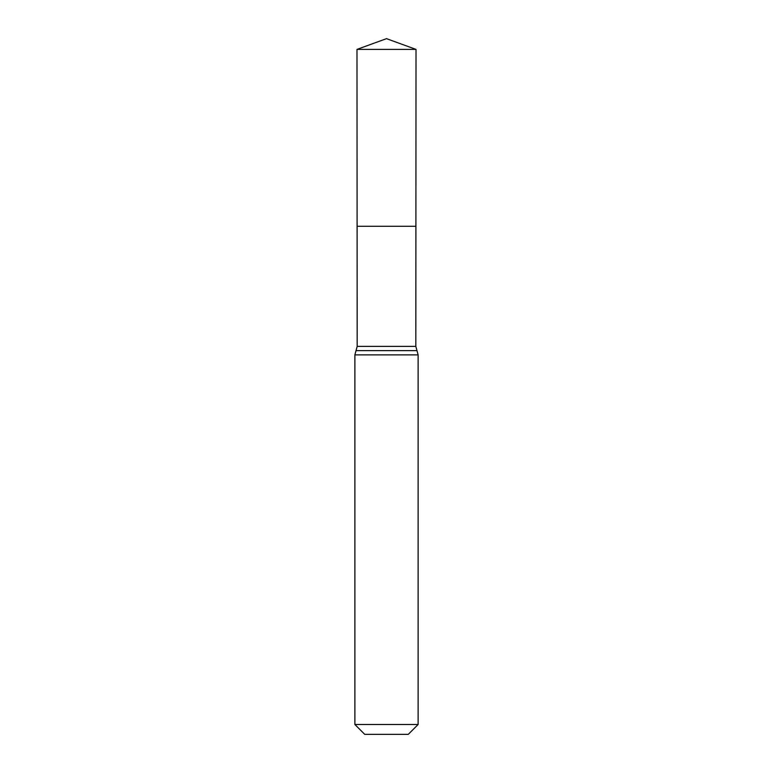<?xml version="1.0" encoding="UTF-8"?>
<svg xmlns="http://www.w3.org/2000/svg" width="773" height="773" viewBox="0 0 773 773"><rect width="100%" height="100%" fill="white"/><g stroke="black" fill="none" stroke-linecap="round" stroke-linejoin="round"><path stroke-width="1.16" d="M418.125 724.494L408.27 734.35L364.73 734.35L354.875 724.494L418.125 724.494L418.125 354.875L415.826 346.381L357.174 346.381L357.097 226.276L415.903 226.276L357.097 226.276L356.981 49.395L386.5 38.65L416.019 49.395L356.981 49.395L386.5 38.65M354.875 724.494L354.875 354.875L357.174 346.381M415.826 346.381L416.019 49.395M416.976 350.633L356.024 350.633M418.125 354.875L354.875 354.875"/></g></svg>
